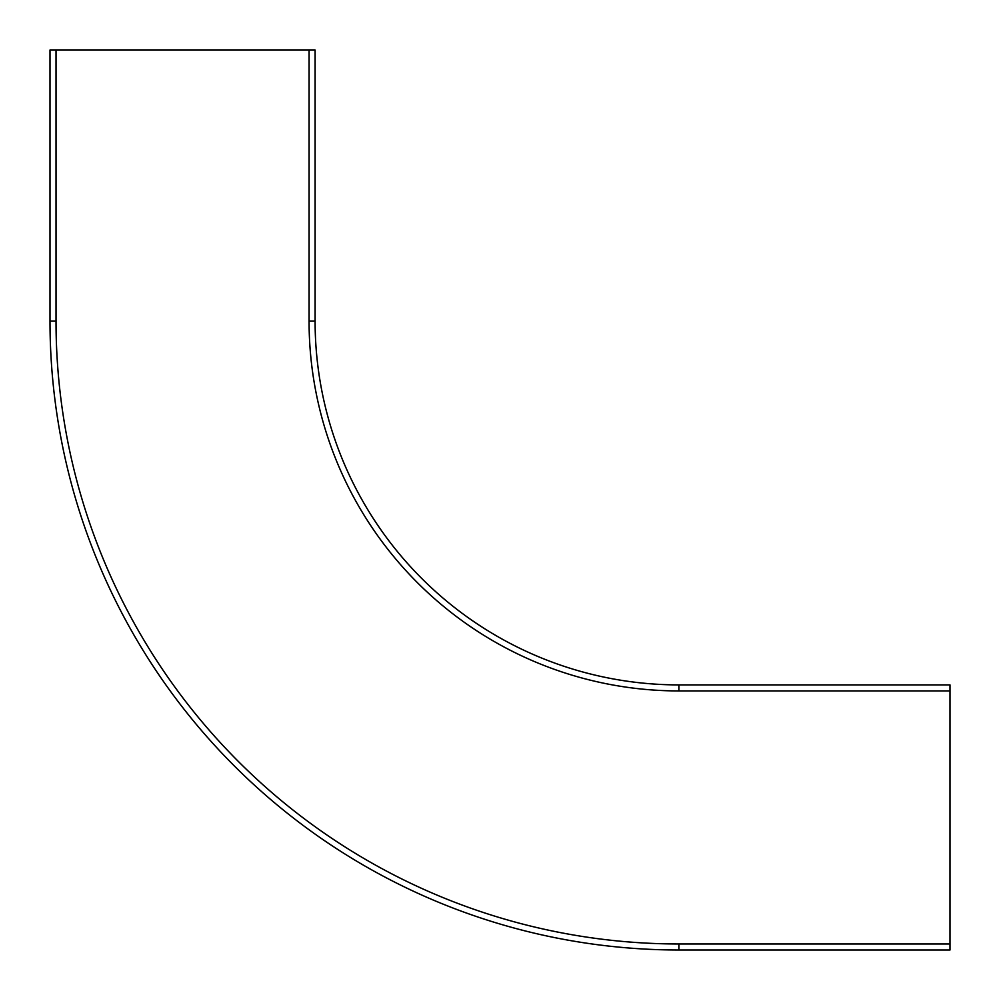 <?xml version="1.0" encoding="UTF-8"?>
<svg xmlns="http://www.w3.org/2000/svg" width="1000" height="1000" viewBox="0 0 1000 1000"><rect width="100%" height="100%" fill="white"/><g stroke="black" fill="none" stroke-linecap="round" stroke-linejoin="round"><path stroke-width="1.5" d="M56.025 50L315.1 50L315.1 321.125A363.762 363.762 0 0 0 678.875 684.9L950 684.9L950 950L678.875 950A628.875 628.875 0 0 1 50 321.125L50 50L56.025 50L56.025 321.125L50 321.125M309.075 50L309.075 321.125A369.787 369.787 0 0 0 678.875 690.925L950 690.925M950 943.975L678.875 943.975A622.85 622.85 0 0 1 56.025 321.125M678.875 943.975L678.875 950M678.875 690.925L678.875 684.9M309.075 321.125L315.1 321.125"/></g></svg>
